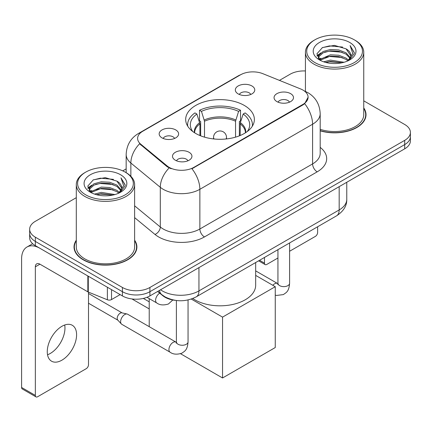 <?xml version="1.0" encoding="UTF-8"?>
<svg xmlns="http://www.w3.org/2000/svg" width="432" height="432" viewBox="0 0 432 432"><rect width="100%" height="100%" fill="white"/><g stroke="black" fill="none" stroke-linecap="round" stroke-linejoin="round"><path stroke-width="0.65" d="M244.312 105.435A34.349 19.829 0 0 0 206.885 101.137A34.349 19.829 0 0 0 185.679 119.453A34.349 19.829 0 0 0 195.739 133.477A34.349 19.829 0 0 0 233.172 137.776A34.349 19.829 0 0 0 254.372 119.453A34.349 19.829 0 0 0 244.312 105.435M162.011 137.873A9.72 5.611 180 0 1 160.083 136.285A9.72 5.611 180 0 1 163.301 129.308A9.72 5.611 180 0 1 175.759 129.935A9.72 5.611 180 0 1 177.687 136.285A9.72 5.611 180 0 1 162.011 137.873M174.577 138.451A5.832 3.37 0 0 0 173.011 136.814A5.832 3.37 0 0 0 167.265 135.961A5.832 3.37 0 0 0 163.193 138.451M238.172 93.901A9.72 5.611 180 0 1 236.245 92.313A9.72 5.611 180 0 1 239.463 85.336A9.72 5.611 180 0 1 251.921 85.963A9.72 5.611 180 0 1 253.849 92.313A9.72 5.611 180 0 1 238.172 93.901M250.738 94.478A5.832 3.37 0 0 0 249.172 92.842A5.832 3.37 0 0 0 243.427 91.989A5.832 3.37 0 0 0 239.36 94.478M175.349 160.229A9.72 5.611 180 0 1 173.416 158.641A9.72 5.611 180 0 1 176.639 151.664A9.72 5.611 180 0 1 189.092 152.291A9.72 5.611 180 0 1 191.025 158.641A9.72 5.611 180 0 1 175.349 160.229M187.909 160.807A5.832 3.37 0 0 0 186.343 159.17A5.832 3.37 0 0 0 180.598 158.317A5.832 3.37 0 0 0 176.531 160.807M276.896 101.596A9.72 5.611 180 0 1 274.968 100.008A9.72 5.611 180 0 1 278.186 93.037A9.72 5.611 180 0 1 290.644 93.658A9.72 5.611 180 0 1 292.572 100.008A9.72 5.611 180 0 1 276.896 101.596M289.462 102.179A5.832 3.37 0 0 0 287.896 100.537A5.832 3.37 0 0 0 282.15 99.684A5.832 3.37 0 0 0 278.078 102.179M300.634 88.954A17.496 10.103 180 0 1 302.972 90.088A17.496 10.103 180 0 1 308.097 97.232A17.496 10.103 180 0 1 302.972 104.377L193.903 167.346A17.496 10.103 180 0 1 167.2 165.996L140.778 144.207A17.496 10.103 180 0 1 137.614 138.413A17.496 10.103 180 0 1 142.738 131.269L240.489 74.833A17.496 10.103 180 0 1 262.899 73.699L300.634 88.954M175.165 300.337A19.44 11.227 180 0 1 162.864 295.747L157.658 291.454M76.297 240.214A31.433 18.149 0 0 0 74.029 246.98A31.433 18.149 0 0 0 83.236 259.816A31.433 18.149 0 0 0 117.488 263.747A31.433 18.149 0 0 0 136.895 246.98A31.433 18.149 0 0 0 134.627 240.214M74.353 248.616A31.433 18.149 0 0 0 74.245 249.097M308.097 97.232L304.668 103.664L302.972 104.895L191.938 168.75A22.685 13.095 60 0 1 199.865 189.302A25.925 14.969 180 0 1 163.204 189.302A25.925 14.969 180 0 1 160.299 187.304L130.858 163.031A25.925 14.969 180 0 1 126.166 154.445L126.166 172.687M76.297 197.678L35.348 221.319A19.44 11.227 0 0 0 29.651 229.257L29.651 237.724A19.44 11.227 0 0 0 35.348 245.657L122.418 295.925L122.418 291.697A19.44 11.227 0 0 0 149.915 291.697L404.703 144.59A19.44 11.227 0 0 0 410.4 136.652A19.44 11.227 0 0 1 404.703 144.59L149.915 291.697A19.44 11.227 0 0 1 122.418 291.697L35.348 241.423L122.418 291.697L122.418 287.464A19.44 11.227 0 0 0 149.915 287.464L404.703 140.357A19.44 11.227 0 0 0 410.4 132.419A19.44 11.227 0 0 0 404.703 124.486L363.755 100.84M29.651 233.491A19.44 11.227 0 0 0 35.348 241.423A19.44 11.227 0 0 1 29.651 233.491M171.131 168.75L167.2 166.763L139.601 143.78A22.685 15.169 129.5 0 0 130.858 163.031L130.858 176.261M320.188 130.826A31.433 18.149 0 0 0 366.023 114.696A31.433 18.149 0 0 0 363.755 107.924M305.429 70.961A19.44 11.227 0 0 0 290.142 74.212L279.445 80.39M126.166 168.885L122.742 170.861M29.651 229.257A19.44 11.227 0 0 0 35.348 237.19L122.418 287.464M136.679 249.097A31.433 18.149 0 0 0 136.571 248.616M365.807 116.813A31.433 18.149 0 0 0 365.699 116.327M122.418 295.925A19.44 11.227 0 0 0 149.915 295.925L404.703 148.824A19.44 11.227 0 0 0 410.4 140.886L410.4 132.419M259.567 260.285L264.476 263.12A3.24 1.868 120 0 0 265.151 264.605A3.24 1.868 120 0 0 266.771 264.443L277.938 257.996M289.602 251.262L315.344 236.401A3.24 1.868 120 0 0 317.633 232.432L317.633 226.762M264.476 263.12L264.476 257.45M314.885 62.57A27.869 16.087 0 0 0 354.299 62.575A27.869 16.087 0 0 0 354.299 39.82L355.212 40.349A29.165 16.837 0 0 1 363.755 52.256A29.165 16.837 0 0 1 345.751 67.808A29.165 16.837 0 0 1 313.972 64.157A29.165 16.837 0 0 1 305.429 52.256A29.165 16.837 0 0 1 313.972 40.349L314.885 39.82A27.869 16.087 0 0 0 314.885 62.57M320.188 129.335A29.165 16.837 0 0 0 363.755 114.696L363.755 52.256M320.188 130.615A31.109 17.96 0 0 0 365.699 114.696A31.109 17.96 0 0 0 363.755 108.443M323.676 61.814L330.399 60.091L344.034 62.273M325.598 62.397L330.399 61.414L342.041 62.77M319.48 59.648L330.399 54.799L338.785 55.237L346.048 58.099L348.565 60.188M320.15 60.205L330.399 56.122L338.785 56.56L346.048 59.422L347.868 60.815M318.584 58.752L318.389 57.445L318.94 55.237L323.136 51.489L330.399 49.507L338.785 49.95L346.048 52.812L350.33 57.672M318.438 58.109L318.94 56.56L323.136 52.812L330.399 50.83L338.785 51.273L346.048 54.135L350.028 58.298M347.701 60.95A16.2 9.353 0 0 0 350.795 55.458A16.2 9.353 0 0 0 346.048 48.843L350.784 55.777M349.715 42.466A21.384 12.35 0 0 0 319.518 42.439A21.384 12.35 0 0 0 319.378 59.875A21.384 12.35 0 0 0 319.469 59.929A21.384 12.35 0 0 0 349.807 59.875A21.384 12.35 0 0 0 349.715 42.466M346.048 48.843L334.406 45.365L322.445 47.569L316.899 53.833L320.576 60.518M349.029 60.307L354.197 53.752L354.299 52.574L350.098 45.549L352.744 53.422L347.873 60.874M355.212 40.349L354.299 39.82A27.869 16.087 0 0 0 314.885 39.82M350.098 45.549L354.294 52.839M322.169 47.704L329.492 45.895L342.614 47.072M317.11 56.219L319.502 54.346M324.761 52.105L329.492 51.187L342.149 52.229M324.761 57.397L329.492 56.479L342.149 57.521M325.733 62.435L329.492 61.771L342.02 62.775M316.969 55.701L320.895 52.909M319.059 59.254L320.895 58.201M199.919 135.535L199.919 123.86L196.873 114.026A29.684 17.134 0 0 0 192.002 130.399A29.684 17.134 0 0 0 192.753 131.512M200.669 135.837L200.669 121.511L199.519 120.847L199.519 110.263A32.405 18.706 0 0 1 240.532 110.263L238.599 111.38A29.684 17.134 0 0 0 201.452 111.38L204.503 121.214L204.503 137.144M235.553 137.144L235.553 121.214L238.599 111.38M192.785 298.512A35.645 20.579 0 0 0 194.821 299.792A35.645 20.579 0 0 0 233.669 304.252A35.645 20.579 0 0 0 255.668 285.239L255.668 262.537M240.532 110.263L240.532 120.847L239.382 121.511L239.382 135.837M196.873 114.026L194.935 112.909A32.405 18.706 0 0 0 187.623 124.745A32.405 18.706 0 0 0 187.72 126.187M201.452 111.38L199.519 110.263M252.337 126.187A32.405 18.706 0 0 0 252.428 124.745A32.405 18.706 0 0 0 245.117 112.909L243.178 114.026L240.354 122.618L240.133 135.535M247.298 131.512A29.684 17.134 0 0 0 248.049 130.399A29.684 17.134 0 0 0 243.178 114.026M149.224 308.923L131.954 298.949M222.545 377.973L222.545 317.12L275.249 286.697L275.249 347.549L222.545 377.973L180.544 353.727M149.224 301.828L143.327 298.426M149.224 326.684L149.224 298.615M222.545 317.12L191.279 299.068M255.668 275.395L275.249 286.697M188.055 299.965L188.055 341.885C187.391 350.109 185.02 350.989 181.759 353.236C176.942 354.726 173.07 354.391 170.138 352.231L121.84 324.34A5.832 3.37 -60 0 1 121.37 323.968A5.832 3.37 -60 0 1 120.631 321.673A5.832 3.37 -60 0 1 124.756 314.528A5.832 3.37 -60 0 1 127.111 314.021A5.832 3.37 -60 0 1 127.672 314.242L176.369 342.338M121.37 323.968L117.725 320.02A4.212 2.43 -60 0 1 117.191 318.368A4.212 2.43 -60 0 1 120.172 313.205A4.212 2.43 -60 0 1 121.873 312.838L127.111 314.021M64.697 325.01A20.736 11.972 -60 0 1 50.296 353.452A20.736 11.972 -60 0 1 47.525 354.748M61.927 360.169A20.736 11.972 120 0 0 75.476 341.896A20.736 11.972 120 0 0 72.295 325.274A20.736 11.972 120 0 0 61.927 326.3A20.736 11.972 120 0 0 48.379 344.579A20.736 11.972 120 0 0 51.559 361.195A20.736 11.972 120 0 0 61.927 360.169M111.532 289.645L111.532 299.565L120.128 294.602M87.847 275.967L39.933 248.303A25.925 14.969 -120 0 0 26.968 247.023A25.925 14.969 -120 0 0 21.6 258.887L21.6 387.472L35.348 395.41L35.348 266.825A6.48 3.742 60 0 1 36.688 263.86A6.48 3.742 60 0 1 39.933 264.179L87.847 291.843L87.847 275.967A3.24 1.868 0 0 0 88.279 276.178M35.348 395.41A3.24 1.868 120 0 0 36.018 396.895L22.27 388.957A3.24 1.868 -60 0 1 21.6 387.472M36.018 396.895A3.24 1.868 120 0 0 37.638 396.733L86.216 368.69A3.24 1.868 120 0 0 88.506 364.721L88.506 292.145M111.532 299.565A3.24 1.868 180 0 1 107.384 299.776L88.279 292.054A3.24 1.868 180 0 1 87.847 291.843M85.757 194.859A27.869 16.087 0 0 0 125.167 194.859A27.869 16.087 0 0 0 125.167 172.109L126.085 172.638A29.165 16.837 0 0 1 134.627 184.54A29.165 16.837 0 0 1 116.624 200.097A29.165 16.837 0 0 1 84.839 196.447A29.165 16.837 0 0 1 76.297 184.54A29.165 16.837 0 0 1 84.839 172.638L85.757 172.109A27.869 16.087 0 0 0 85.757 194.859M76.297 184.54L76.297 246.98A29.165 16.837 0 0 0 84.839 258.887A29.165 16.837 0 0 0 116.624 262.537A29.165 16.837 0 0 0 134.627 246.98L134.627 184.54M76.297 240.732A31.109 17.96 0 0 0 74.353 246.98A31.109 17.96 0 0 0 83.468 259.681A31.109 17.96 0 0 0 117.364 263.574A31.109 17.96 0 0 0 136.571 246.98A31.109 17.96 0 0 0 134.627 240.732M94.543 194.098L101.266 192.375L114.901 194.562M96.471 194.686L101.266 193.698L112.909 195.059M90.369 191.921L101.266 187.083L109.652 187.526L116.921 190.388L119.437 192.478M91.022 192.488L101.266 188.406L109.652 188.849L116.921 191.711L118.741 193.104M89.451 191.036L89.262 189.734L89.813 187.526L94.003 183.773L101.266 181.796L109.652 182.234L116.921 185.096L121.203 189.956M89.311 190.393L89.813 188.849L94.003 185.096L101.266 183.114L109.652 183.557L116.921 186.419L120.895 190.588M118.573 193.239A16.2 9.353 0 0 0 121.662 187.742A16.2 9.353 0 0 0 116.921 181.127L121.657 188.06M120.582 174.749A21.384 12.35 0 0 0 90.385 174.722A21.384 12.35 0 0 0 90.245 192.159A21.384 12.35 0 0 0 90.337 192.213A21.384 12.35 0 0 0 120.679 192.159A21.384 12.35 0 0 0 120.582 174.749M116.921 181.127L105.278 177.655L93.317 179.852L87.766 186.122L91.449 192.802M119.902 192.591L125.064 186.035L125.172 184.858L120.965 177.833L123.617 185.706L118.741 193.163M126.085 172.638L125.167 172.109A27.869 16.087 0 0 0 85.757 172.109M120.965 177.833L125.167 185.128M93.037 179.993L100.359 178.184L113.486 179.361M87.977 188.503L90.369 186.629M95.634 184.394L100.359 183.476L113.017 184.513M95.634 189.686L100.359 188.768L113.017 189.805M96.601 194.719L100.359 194.06L112.892 195.059M87.842 187.985L91.768 185.198M89.926 191.543L91.768 190.49M140.778 144.207L140.778 144.974M167.2 165.996L167.2 166.763M193.903 167.346L193.903 167.864M302.972 104.377L302.972 104.895M162.864 295.472L162.864 295.747M320.188 147.388A32.405 18.706 180 0 1 317.18 171.844L204.444 236.93A6.48 3.742 60 0 1 199.865 228.992L312.595 163.906A25.925 14.969 0 0 0 320.188 153.322L320.188 113.638A25.925 14.969 180 0 1 312.595 124.216A22.685 13.095 -120 0 0 304.668 103.664M204.444 236.93A32.405 18.706 180 0 1 158.62 236.93A32.405 18.706 180 0 1 154.991 234.43L134.627 217.636M169.133 167.962A22.685 15.169 129.5 0 0 160.299 187.304L160.299 226.994A25.925 14.969 0 0 0 163.204 228.992A25.925 14.969 0 0 0 199.865 228.992L199.865 189.302L312.595 124.216L312.595 163.906A6.48 3.742 60 0 0 317.18 171.844M320.188 113.638C319.75 104.312 315.652 97.324 307.897 92.669L304.625 91.076A22.685 10.622 112 0 0 304.317 90.963M140.81 132.597A22.685 13.095 -120 0 0 138.456 133.477C130.702 138.137 126.608 145.125 126.166 154.445M138.456 133.477L238.583 75.67A22.685 13.095 60 0 1 240.305 74.941M149.915 287.464L149.915 295.925M404.703 140.357L404.703 148.824M35.348 237.19L35.348 245.657M134.627 205.826L160.299 226.994A6.48 4.336 -50.5 0 1 154.991 234.43M160.542 289.791A25.925 14.969 0 0 0 162.286 290.903A25.925 14.969 0 0 0 198.947 290.903L339.174 209.941A25.925 14.969 0 0 0 346.766 199.357C346.955 205.789 343.532 211.297 336.49 215.876L196.263 296.833A12.96 7.484 60 0 0 198.947 290.903L198.947 267.619M339.174 186.656L339.174 209.941A12.96 7.484 60 0 1 336.49 215.876M159.494 290.396A12.96 8.667 129.5 0 0 161.752 294.613L157.815 291.362M199.919 123.86A25.407 14.666 0 0 0 194.621 132.802M235.553 121.214A25.407 14.666 0 0 0 204.503 121.214M199.703 122.618A25.709 14.845 0 0 0 194.368 132.64M235.769 119.972A25.709 14.845 0 0 0 204.282 119.972M245.684 132.64A25.709 14.845 0 0 0 240.354 122.618M245.43 132.802A25.407 14.666 0 0 0 240.133 123.86M214.126 138.991A6.48 3.742 180 0 1 213.548 137.446L213.548 138.931M226.508 138.931L226.508 137.446A6.48 3.742 180 0 1 225.931 138.991M289.602 242.946L289.602 283.257A5.832 3.37 180 0 1 287.626 285.784A5.832 3.37 180 0 1 279.644 285.638A5.832 3.37 180 0 1 277.938 283.257L277.749 284.515L278.273 284.083M272.813 285.293A5.832 3.37 -60 0 1 274.606 283.786A5.832 3.37 -60 0 1 274.865 283.646A5.832 3.37 -60 0 1 277.522 283.495L277.922 283.705M188.055 341.885A5.832 3.37 180 0 1 186.079 344.412A5.832 3.37 180 0 1 178.097 344.266A5.832 3.37 180 0 1 176.386 341.885L176.202 343.143L176.72 342.716M170.138 352.231A5.832 3.37 -60 0 1 169.247 347.555A5.832 3.37 -60 0 1 173.054 342.414A5.832 3.37 -60 0 1 173.313 342.274A5.832 3.37 -60 0 1 175.97 342.128M146.977 297.319L156.805 302.994A5.832 3.37 -60 0 1 155.909 298.318A5.832 3.37 -60 0 1 159.721 293.177A5.832 3.37 -60 0 1 159.737 293.166M35.348 266.825L39.933 264.179M88.279 276.221L88.279 292.054M107.384 299.776L107.384 287.248M238.583 75.67L242.746 73.737M304.625 91.076L304.285 90.936M196.263 296.833C185.83 302.076 175.403 302.076 164.97 296.833L161.752 294.613M346.766 199.357L346.766 182.277M265.151 264.605L258.617 260.836M365.699 117.293L365.699 114.696M318.389 58.525L318.389 57.445M305.429 91.417L305.429 52.256M187.623 126.031L187.623 124.745M252.428 126.031L252.428 124.745M226.508 137.446A6.48 6.48 0 0 0 216.788 131.836A6.48 6.48 0 0 0 213.548 137.446M289.602 283.257C288.943 291.481 286.567 292.361 283.311 294.608L276.577 295.439L275.249 295.132M277.938 249.68L277.938 283.257M277.522 283.495L255.668 270.88M88.506 303.226L117.877 320.188M176.386 300.51L176.386 341.885M88.506 293.501L122.089 312.887M156.805 302.994C159.678 305.143 163.55 305.478 168.426 303.998L172.816 299.992M26.968 247.023L32.67 243.729M136.571 249.583L136.571 246.98M89.262 190.809L89.262 189.734M74.353 249.583L74.353 246.98"/></g></svg>
